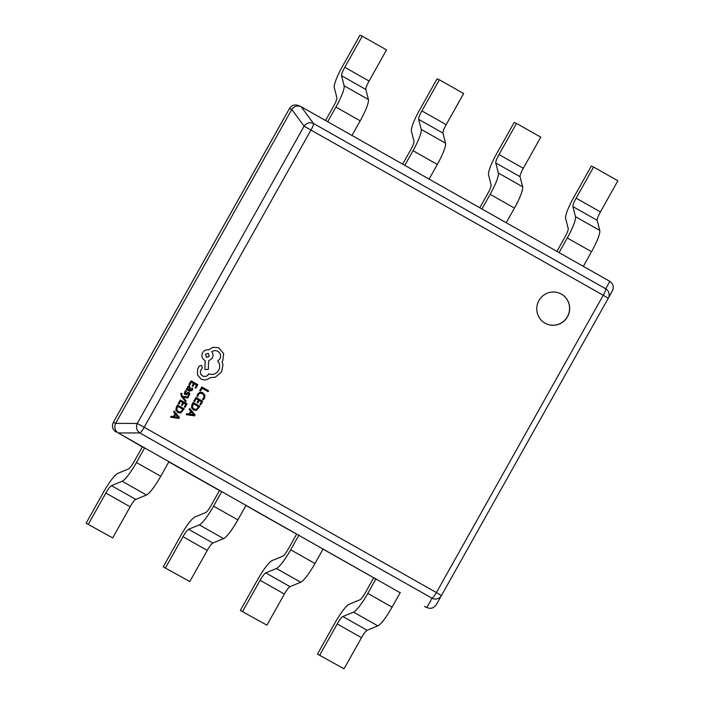 <?xml version="1.0" encoding="UTF-8"?>
<svg xmlns="http://www.w3.org/2000/svg" width="704" height="704" viewBox="0 0 704 704"><rect width="100%" height="100%" fill="white"/><g stroke="black" fill="none" stroke-linecap="round" stroke-linejoin="round"><path stroke-width="1.06" d="M561.387 294.096A16.676 16.421 113.1 0 0 538.507 301.365A16.676 16.421 113.1 0 0 546.682 323.981A16.676 16.421 113.1 0 0 567.952 315.911A16.676 16.421 113.1 0 0 561.387 294.096M546.63 323.954A16.676 16.421 113.1 0 0 567.846 315.832A16.676 16.421 113.1 0 0 559.715 293.269M400.171 592.75L118.246 432.96L142.375 446.926L134.156 461.56A9.249 1.61 119.5 0 1 128.524 468.952L117.841 473.361A23.417 4.083 -60.5 0 0 103.576 492.078L86.108 523.213L112.675 537.935L86.108 523.213M168.951 461.639L160.732 476.274L136.444 462.537L144.663 447.894L142.375 446.926M168.81 461.877L219.49 490.547L211.279 505.182A9.249 1.61 119.5 0 1 205.647 512.582L194.955 516.982A23.417 4.083 -60.5 0 0 180.69 535.709L163.222 566.843L189.798 581.557L163.222 566.843M246.066 505.261L237.855 519.895L213.558 506.158L221.778 491.524L219.49 490.547M245.934 505.498L296.613 534.169L288.394 548.812A9.249 1.61 119.5 0 1 282.762 556.204L272.078 560.604A23.417 4.083 -60.5 0 0 257.814 579.33L240.337 610.465L266.913 625.178L240.337 610.465M323.189 548.882L314.97 563.526L290.682 549.78L298.892 535.146L296.613 534.169M323.048 549.129L373.727 577.79L365.517 592.434A9.249 1.61 119.5 0 1 359.885 599.826L349.193 604.226A23.417 4.083 -60.5 0 0 334.928 622.952L317.46 654.086L344.036 668.8L317.46 654.086M400.303 592.504L392.093 607.147L367.796 593.402L376.015 578.767L373.727 577.79M298.302 105.468L301.189 106.735L313.482 123.482A7.084 1.232 -60.5 0 1 311.018 129.967L144.188 427.249L436.41 592.557L603.24 295.266L304.093 126.183A7.084 6.582 -36.3 0 1 313.482 123.482L605.713 288.781A7.084 7.005 29 0 1 608.291 298.223A7.084 7.005 29 0 1 608.274 298.25L441.434 595.558A7.084 6.952 -150.5 0 1 441.434 595.558A7.084 6.952 -150.5 0 1 432.054 598.233L139.832 432.934A7.084 6.53 -89.9 0 1 137.262 423.465L304.093 126.183L291.799 109.437C294.298 106.058 297.431 105.16 301.189 106.735L609.849 281.336C613.237 283.8 614.09 286.95 612.41 290.796L608.309 298.197M289.458 108.557L113.353 422.365L115.641 423.342L291.746 109.534L289.52 108.442C291.914 105.037 295.046 104.139 298.901 105.758M115.958 431.983L115.87 431.93C112.482 429.466 111.619 426.307 113.3 422.462L113.353 422.365M426.721 607.446L424.433 606.47M115.641 423.342L137.262 423.465L144.188 427.249A7.084 1.232 -60.5 0 1 139.832 432.934L118.246 432.96M609.849 281.336L605.713 288.781A7.084 1.232 -60.5 0 1 603.24 295.266L608.274 298.25A7.084 7.084 0 0 0 608.291 298.223L612.41 290.796M436.207 604.798L441.452 595.531L436.41 592.557A7.084 1.232 -60.5 0 1 432.054 598.233L426.809 607.499C430.672 609.118 433.805 608.221 436.207 604.798L441.426 595.575M118.158 432.907C114.866 430.487 114.013 427.328 115.588 423.438M117.41 415.07A7.084 7.005 29 0 1 117.418 415.043L117.436 415.008A7.084 7.084 0 0 0 117.418 415.043L117.418 415.043A7.084 7.005 29 0 1 117.436 415.008L284.266 117.726A7.084 6.952 -150.5 0 1 284.275 117.709L284.275 117.709A7.084 6.952 -150.5 0 1 284.293 117.682L117.436 415.008M600.424 211.922L617.892 180.787L593.604 167.042L576.136 198.176L600.424 211.922A9.249 1.61 119.5 0 0 597.186 220.334L599.755 230.393A23.417 4.083 -60.5 0 1 591.554 251.698L583.343 266.341M556.899 251.381L564.978 236.984A9.249 1.61 -60.5 0 0 568.216 228.571L565.646 218.513A23.417 4.083 119.5 0 1 573.848 197.208L591.325 166.065L593.604 167.042M559.055 252.595L567.266 237.961A23.417 4.083 -60.5 0 0 575.467 216.656L572.898 206.589A9.249 1.61 119.5 0 1 576.136 198.176M523.31 168.291L540.778 137.157L516.49 123.42L499.013 154.554L523.31 168.291A9.249 1.61 119.5 0 0 520.071 176.713L522.641 186.771A23.417 4.083 -60.5 0 1 514.439 208.076L506.22 222.719M479.785 207.759L487.863 193.362A9.249 1.61 -60.5 0 0 491.102 184.95L488.532 174.891A23.417 4.083 119.5 0 1 496.734 153.578L514.202 122.443L516.49 123.42M481.932 208.974L490.151 194.339A23.417 4.083 -60.5 0 0 498.353 173.026L495.774 162.967A9.249 1.61 119.5 0 1 499.013 154.554M446.186 124.67L463.663 93.535L439.366 79.798L421.898 110.933L446.186 124.67A9.249 1.61 119.5 0 0 442.948 133.082L445.518 143.15A23.417 4.083 -60.5 0 1 437.316 164.454L429.106 179.089M402.662 164.138L410.74 149.741A9.249 1.61 -60.5 0 0 413.987 141.328L411.409 131.261A23.417 4.083 119.5 0 1 419.61 109.956L437.087 78.822L439.366 79.798M404.818 165.352L413.028 150.709A23.417 4.083 -60.5 0 0 421.23 129.404L418.66 119.346A9.249 1.61 119.5 0 1 421.898 110.933M369.072 81.048L386.54 49.914L362.252 36.177L344.784 67.311L369.072 81.048A9.249 1.61 119.5 0 0 365.834 89.461L368.403 99.519A23.417 4.083 -60.5 0 1 360.202 120.833L351.982 135.467M325.547 120.516L333.626 106.119A9.249 1.61 -60.5 0 0 336.864 97.698L334.294 87.639A23.417 4.083 119.5 0 1 342.496 66.334L359.964 35.2L362.252 36.177M327.694 121.73L335.914 107.087A23.417 4.083 -60.5 0 0 344.115 85.782L341.537 75.724A9.249 1.61 119.5 0 1 344.784 67.311M392.093 607.147A23.417 4.083 119.5 0 1 377.828 625.865L367.136 630.274A9.249 1.61 -60.5 0 0 361.504 637.666L344.036 668.8M367.796 593.402A23.417 4.083 119.5 0 1 353.54 612.128L342.848 616.537A9.249 1.61 -60.5 0 0 337.216 623.929L319.748 655.063M314.97 563.526A23.417 4.083 119.5 0 1 300.705 582.243L290.022 586.652A9.249 1.61 -60.5 0 0 284.39 594.044L266.913 625.178M290.682 549.78A23.417 4.083 119.5 0 1 276.417 568.506L265.734 572.906A9.249 1.61 -60.5 0 0 260.102 580.307L242.625 611.442M237.855 519.895A23.417 4.083 119.5 0 1 223.59 538.622L212.898 543.03A9.249 1.61 -60.5 0 0 207.266 550.422L189.798 581.557M213.558 506.158A23.417 4.083 119.5 0 1 199.302 524.885L188.61 529.285A9.249 1.61 -60.5 0 0 182.978 536.677L165.51 567.811M160.732 476.274A23.417 4.083 119.5 0 1 146.476 495L135.784 499.4A9.249 1.61 -60.5 0 0 130.152 506.792L112.675 537.935M136.444 462.537A23.417 4.083 119.5 0 1 122.179 481.254L111.496 485.663A9.249 1.61 -60.5 0 0 105.864 493.055L88.387 524.19M201.81 386.945L199.769 390.588L200.534 391.019L202.083 388.274L208.102 391.679L208.604 390.79L201.802 386.936L199.76 390.579L200.543 391.028M202.083 388.274L208.102 391.679M199.927 392.216L202.866 392.718L199.927 392.216L197.666 394.064L196.979 396.202L197.815 396.678L198.37 394.636L200.086 393.263L202.4 393.686L204.037 395.569L203.738 397.874L202.409 399.274L203.324 399.793L204.53 398.314L204.952 395.208L202.321 392.445M199.91 392.216L197.657 394.064L196.979 396.202L197.824 396.678M202.4 393.686L204.028 395.56L203.72 397.866L202.409 399.274L203.333 399.793M193.829 401.139L194.603 401.579L196.205 398.754L198.475 400.048L197.094 402.512L197.868 402.952L199.267 400.488L201.432 401.711L199.936 404.378L200.71 404.826L202.726 401.271L195.932 397.426L193.829 401.139L194.621 401.579M196.205 398.754L198.484 400.048L197.094 402.512M197.102 402.521L197.877 402.961M199.267 400.488L201.441 401.72L199.936 404.378M199.945 404.386L200.728 404.826M195.932 397.426L193.846 401.148M193.107 402.45L192.042 404.351L191.488 407.572L193.424 410.036L196.434 410.37L199.901 406.287L193.098 402.442L192.034 404.342L191.479 407.563L193.424 410.036M193.943 409.094L196.275 409.42L198.625 406.745L193.389 403.779L192.377 407.238L194.357 409.306M193.926 409.086L196.266 409.411L198.607 406.736L193.389 403.779M186.252 414.674L194.515 415.888L195.052 414.929L189.737 408.461L189.182 409.446L190.67 411.162L189.059 414.04L186.806 413.688L186.243 414.674L186.789 413.688L189.042 414.031L190.661 411.154L189.174 409.438L189.728 408.452M191.277 411.875L189.983 414.198L193.926 414.911L191.277 411.875L193.917 414.902L189.983 414.19M191.039 380.846L188.936 384.56L189.71 385L191.312 382.175L193.582 383.469L192.201 385.942L192.975 386.382L194.374 383.909L196.539 385.132L195.043 387.807L195.835 388.247L197.833 384.692L191.022 380.846L188.936 384.56L189.728 385M191.312 382.175L193.6 383.469L192.21 385.942L192.984 386.382M194.374 383.909L196.548 385.141L195.052 387.807L195.835 388.247M187.51 388.898L187.484 386.892L188.505 385.968L189.772 386.126L188.514 385.968L187.493 386.892L187.51 388.898L186.745 388.494L186.261 389.356L189.385 391.125L192.227 390.386L192.729 388.423L191.902 387.957L191.576 389.91L189.834 390.236L190.45 388.661L189.57 386.021M190.098 390.377L191.567 389.902L191.893 387.957M186.745 388.494L186.252 389.356L189.754 391.31M189.851 387.622L188.654 386.98L188.065 387.517L187.933 388.678L189.182 389.866L189.851 387.622L188.646 386.971M189.35 387.042L188.654 386.98M189.174 389.866L189.834 387.614M185.381 392.286L186.648 391.125L185.759 390.623L184.738 391.802L184.316 393.466L185.055 394.61L186.014 394.777L188.716 393.474L188.839 394.794L187.774 395.842L188.61 396.317L189.869 393.677L189.138 392.542L188.241 392.348L185.469 393.677L185.381 392.286M185.759 390.623L184.307 393.457L185.038 394.61L186.014 394.777M188.716 393.474L188.153 393.404L189.033 394.002L188.83 394.786L187.774 395.842M187.783 395.85L188.61 396.317M189.138 392.542L188.241 392.348L186.041 393.712M189.13 392.533L188.223 392.348L189.13 392.533M188.329 397.056L182.406 396.255L181.738 395.375L181.922 393.668L181.157 393.237L180.778 393.756L181.342 396.396L185.662 401.79L186.173 400.902L182.943 397.162L187.792 398.024L188.329 397.056L182.398 396.255M181.157 393.237L181.333 396.396L185.671 401.799M180.294 399.986L178.2 403.7L178.974 404.131L180.576 401.315L182.846 402.6L181.456 405.073L182.239 405.513L183.638 403.049L185.794 404.272L184.298 406.938L185.09 407.387L187.088 403.823L180.286 399.978L178.2 403.7L178.983 404.14M180.576 401.315L182.855 402.609L181.474 405.082L182.248 405.522M183.638 403.049L185.812 404.281L184.316 406.947L185.09 407.387M177.478 405.011L176.414 406.912L175.859 410.133L177.804 412.606L180.805 412.922L184.272 408.848L177.47 405.002L176.405 406.903L175.85 410.124L177.795 412.597M180.646 411.972L178.297 411.646L180.646 411.972L182.987 409.297L177.751 406.34L176.748 409.798L178.728 411.858M180.638 411.972L182.978 409.297L177.751 406.34M170.623 417.234L178.886 418.44L179.423 417.49L174.108 411.013L173.554 411.998L175.041 413.714L173.422 416.592L171.169 416.249L170.606 417.226L171.16 416.24L173.413 416.592L175.032 413.714L173.545 411.998L174.099 411.013M175.648 414.436L174.346 416.75L178.297 417.463L175.648 414.436L178.297 417.437L174.346 416.75M199.346 365.992L201.634 365.402L199.346 365.992L197.718 368.887L197.384 374.59L200.939 378.998C204.213 380.521 207.231 380.09 210.003 377.714L215.31 377.221L221.566 371.958L222.992 364.998L222.086 361.636L222.816 360.562L223.67 353.602L218.583 347.741L213.039 347.266L208.516 349.879C206.008 349.51 204.037 350.442 202.611 352.686C201.212 355.837 201.907 358.389 204.679 360.334L205.163 360.606L204.882 369.512L208.296 369.433L208.604 360.941L212.318 358.178C213.435 355.846 213.233 353.707 211.719 351.762C213.629 350.416 215.662 350.266 217.818 351.322C220.598 353.276 221.285 355.819 219.886 358.97L217.703 361.161C219.974 363.915 220.29 366.986 218.645 370.374C216.154 374.053 212.854 375.206 208.745 373.833L208.525 374.229C207.002 376.438 205.031 377.001 202.611 375.927C200.534 374.528 199.945 372.636 200.834 370.26L202.286 367.778L201.467 365.323M217.818 351.322L217.263 351.05L217.818 351.322C220.581 353.267 221.276 355.819 219.877 358.97L217.694 361.161C219.965 363.915 220.282 366.978 218.636 370.366C216.146 374.044 212.846 375.206 208.736 373.833L208.516 374.22C206.994 376.429 205.014 377.001 202.602 375.918L203.025 376.138M205.533 354.279L206.342 357.262L209.299 356.409L208.278 353.32L205.533 354.279M199.338 365.983L197.71 368.887L197.375 374.581L200.939 378.998M218.566 347.741L213.022 347.257L208.498 349.879C205.99 349.501 204.028 350.442 202.594 352.686C201.203 355.837 201.89 358.38 204.67 360.334L205.154 360.606L204.864 369.503M206.562 357.368L209.29 356.409L208.278 353.32M608.274 298.25L441.452 595.531A7.084 7.084 0 0 0 441.452 595.531M572.898 206.589L597.186 220.334M575.467 216.656L599.755 230.393M567.266 237.961L591.554 251.698M495.774 162.967L520.071 176.713M498.353 173.026L522.641 186.771M490.151 194.339L514.439 208.076M418.66 119.346L442.948 133.082M421.23 129.404L445.518 143.15M413.028 150.709L437.316 164.454M341.537 75.724L365.834 89.461M344.115 85.782L368.403 99.519M335.914 107.087L360.202 120.833M361.504 637.666L337.216 623.929M367.136 630.274L342.848 616.537M377.828 625.865L353.54 612.128M284.39 594.044L260.102 580.307M290.022 586.652L265.734 572.906M300.705 582.243L276.417 568.506M207.266 550.422L182.978 536.677M212.898 543.03L188.61 529.285M223.59 538.622L199.302 524.885M130.152 506.792L105.864 493.055M135.784 499.4L111.496 485.663M146.476 495L122.179 481.254"/></g></svg>
